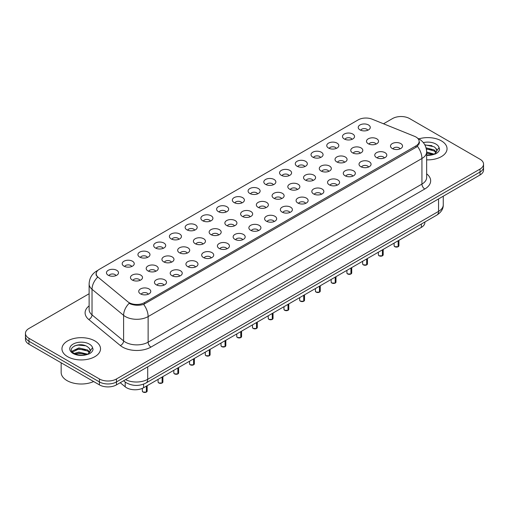 <?xml version="1.0" encoding="UTF-8"?>
<svg xmlns="http://www.w3.org/2000/svg" width="509" height="509" viewBox="0 0 509 509"><rect width="100%" height="100%" fill="white"/><g stroke="black" fill="none" stroke-linecap="round" stroke-linejoin="round"><path stroke-width="0.76" d="M344.256 138.97A6.025 3.48 180 0 1 343.06 137.984A6.025 3.48 180 0 1 345.051 133.657A6.025 3.48 180 0 1 352.775 134.045A6.025 3.48 180 0 1 353.971 137.984A6.025 3.48 180 0 1 344.256 138.97M352.043 139.326A3.614 2.087 0 0 0 351.07 138.308A3.614 2.087 0 0 0 347.507 137.78A3.614 2.087 0 0 0 344.987 139.326M328.521 148.049A6.025 3.48 180 0 1 327.325 147.069A6.025 3.48 180 0 1 329.317 142.743A6.025 3.48 180 0 1 337.041 143.131A6.025 3.48 180 0 1 338.237 147.069A6.025 3.48 180 0 1 328.521 148.049M336.303 148.412A3.614 2.087 0 0 0 335.336 147.394A3.614 2.087 0 0 0 331.773 146.866A3.614 2.087 0 0 0 329.253 148.412M312.781 157.135A6.025 3.48 180 0 1 311.584 156.155A6.025 3.48 180 0 1 313.582 151.828A6.025 3.48 180 0 1 321.306 152.216A6.025 3.48 180 0 1 322.502 156.155A6.025 3.48 180 0 1 312.781 157.135M320.568 157.497A3.614 2.087 0 0 0 319.601 156.479A3.614 2.087 0 0 0 316.038 155.951A3.614 2.087 0 0 0 313.519 157.497M297.046 166.22A6.025 3.48 180 0 1 295.85 165.234A6.025 3.48 180 0 1 297.848 160.914A6.025 3.48 180 0 1 305.572 161.302A6.025 3.48 180 0 1 306.762 165.234A6.025 3.48 180 0 1 297.046 166.22M304.834 166.583A3.614 2.087 0 0 0 303.867 165.565A3.614 2.087 0 0 0 300.304 165.037A3.614 2.087 0 0 0 297.784 166.583M281.312 175.306A6.025 3.48 180 0 1 280.115 174.32A6.025 3.48 180 0 1 282.113 170A6.025 3.48 180 0 1 289.831 170.388A6.025 3.48 180 0 1 291.027 174.32A6.025 3.48 180 0 1 281.312 175.306M289.099 175.669A3.614 2.087 0 0 0 288.132 174.651A3.614 2.087 0 0 0 284.569 174.123A3.614 2.087 0 0 0 282.043 175.669M265.577 184.392A6.025 3.48 180 0 1 264.381 183.405A6.025 3.48 180 0 1 266.379 179.085A6.025 3.48 180 0 1 274.096 179.473A6.025 3.48 180 0 1 275.293 183.405A6.025 3.48 180 0 1 265.577 184.392M273.365 184.754A3.614 2.087 0 0 0 272.391 183.736A3.614 2.087 0 0 0 268.835 183.208A3.614 2.087 0 0 0 266.309 184.754M249.843 193.477A6.025 3.48 180 0 1 248.647 192.491A6.025 3.48 180 0 1 250.644 188.171A6.025 3.48 180 0 1 258.362 188.553A6.025 3.48 180 0 1 259.558 192.491A6.025 3.48 180 0 1 249.843 193.477M257.63 193.834A3.614 2.087 0 0 0 256.657 192.822A3.614 2.087 0 0 0 253.1 192.287A3.614 2.087 0 0 0 250.574 193.834M234.108 202.563A6.025 3.48 180 0 1 232.912 201.577A6.025 3.48 180 0 1 234.903 197.25A6.025 3.48 180 0 1 242.628 197.638A6.025 3.48 180 0 1 243.824 201.577A6.025 3.48 180 0 1 234.108 202.563M241.896 202.919A3.614 2.087 0 0 0 240.922 201.901A3.614 2.087 0 0 0 237.359 201.373A3.614 2.087 0 0 0 234.84 202.919M218.374 211.642A6.025 3.48 180 0 1 217.178 210.662A6.025 3.48 180 0 1 219.169 206.336A6.025 3.48 180 0 1 226.893 206.724A6.025 3.48 180 0 1 228.089 210.662A6.025 3.48 180 0 1 218.374 211.642M226.161 212.005A3.614 2.087 0 0 0 225.188 210.987A3.614 2.087 0 0 0 221.625 210.459A3.614 2.087 0 0 0 219.105 212.005M202.633 220.728A6.025 3.48 180 0 1 201.443 219.748A6.025 3.48 180 0 1 203.435 215.422A6.025 3.48 180 0 1 211.159 215.81A6.025 3.48 180 0 1 212.355 219.748A6.025 3.48 180 0 1 202.633 220.728M210.421 221.091A3.614 2.087 0 0 0 209.453 220.073A3.614 2.087 0 0 0 205.891 219.544A3.614 2.087 0 0 0 203.371 221.091M186.898 229.813A6.025 3.48 180 0 1 185.702 228.827A6.025 3.48 180 0 1 187.7 224.507A6.025 3.48 180 0 1 195.424 224.895A6.025 3.48 180 0 1 196.62 228.827A6.025 3.48 180 0 1 186.898 229.813M194.686 230.176A3.614 2.087 0 0 0 193.719 229.158A3.614 2.087 0 0 0 190.156 228.63A3.614 2.087 0 0 0 187.636 230.176M171.164 238.899A6.025 3.48 180 0 1 169.968 237.913A6.025 3.48 180 0 1 171.966 233.593A6.025 3.48 180 0 1 179.683 233.981A6.025 3.48 180 0 1 180.88 237.913A6.025 3.48 180 0 1 171.164 238.899M178.952 239.262A3.614 2.087 0 0 0 177.985 238.244A3.614 2.087 0 0 0 174.422 237.716A3.614 2.087 0 0 0 171.902 239.262M155.43 247.985A6.025 3.48 180 0 1 154.233 246.999A6.025 3.48 180 0 1 156.231 242.678A6.025 3.48 180 0 1 163.949 243.067A6.025 3.48 180 0 1 165.145 246.999A6.025 3.48 180 0 1 155.43 247.985M163.217 248.341A3.614 2.087 0 0 0 162.244 247.329A3.614 2.087 0 0 0 158.687 246.801A3.614 2.087 0 0 0 156.161 248.341M139.695 257.07A6.025 3.48 180 0 1 138.499 256.084A6.025 3.48 180 0 1 140.497 251.758A6.025 3.48 180 0 1 148.214 252.146A6.025 3.48 180 0 1 149.411 256.084A6.025 3.48 180 0 1 139.695 257.07M147.483 257.427A3.614 2.087 0 0 0 146.509 256.415A3.614 2.087 0 0 0 142.953 255.881A3.614 2.087 0 0 0 140.427 257.427M123.961 266.15A6.025 3.48 180 0 1 122.764 265.17A6.025 3.48 180 0 1 124.762 260.843A6.025 3.48 180 0 1 132.48 261.232A6.025 3.48 180 0 1 133.676 265.17A6.025 3.48 180 0 1 123.961 266.15M131.748 266.512A3.614 2.087 0 0 0 130.775 265.494A3.614 2.087 0 0 0 127.212 264.966A3.614 2.087 0 0 0 124.692 266.512M108.226 275.235A6.025 3.48 180 0 1 107.03 274.256A6.025 3.48 180 0 1 109.021 269.929A6.025 3.48 180 0 1 116.746 270.317A6.025 3.48 180 0 1 117.942 274.256A6.025 3.48 180 0 1 108.226 275.235M116.014 275.598A3.614 2.087 0 0 0 115.04 274.58A3.614 2.087 0 0 0 111.477 274.052A3.614 2.087 0 0 0 108.958 275.598M359.99 129.884A6.025 3.48 180 0 1 358.794 128.898A6.025 3.48 180 0 1 360.792 124.578A6.025 3.48 180 0 1 368.51 124.966A6.025 3.48 180 0 1 369.706 128.898A6.025 3.48 180 0 1 359.99 129.884M367.778 130.24A3.614 2.087 0 0 0 366.804 129.229A3.614 2.087 0 0 0 363.241 128.701A3.614 2.087 0 0 0 360.722 130.24M352.521 152.821A6.025 3.48 180 0 1 351.325 151.841A6.025 3.48 180 0 1 353.316 147.515A6.025 3.48 180 0 1 361.04 147.903A6.025 3.48 180 0 1 362.236 151.841A6.025 3.48 180 0 1 352.521 152.821M360.308 153.184A3.614 2.087 0 0 0 359.335 152.166A3.614 2.087 0 0 0 355.772 151.637A3.614 2.087 0 0 0 353.252 153.184M336.786 161.907A6.025 3.48 180 0 1 335.59 160.927A6.025 3.48 180 0 1 337.582 156.6A6.025 3.48 180 0 1 345.306 156.988A6.025 3.48 180 0 1 346.502 160.927A6.025 3.48 180 0 1 336.786 161.907M344.574 162.269A3.614 2.087 0 0 0 343.6 161.251A3.614 2.087 0 0 0 340.037 160.723A3.614 2.087 0 0 0 337.518 162.269M321.045 170.992A6.025 3.48 180 0 1 319.856 170.006A6.025 3.48 180 0 1 321.847 165.686A6.025 3.48 180 0 1 329.571 166.074A6.025 3.48 180 0 1 330.767 170.006A6.025 3.48 180 0 1 321.045 170.992M328.833 171.355A3.614 2.087 0 0 0 327.866 170.337A3.614 2.087 0 0 0 324.303 169.809A3.614 2.087 0 0 0 321.783 171.355M305.311 180.078A6.025 3.48 180 0 1 304.115 179.092A6.025 3.48 180 0 1 306.113 174.772A6.025 3.48 180 0 1 313.837 175.16A6.025 3.48 180 0 1 315.033 179.092A6.025 3.48 180 0 1 305.311 180.078M313.099 180.441A3.614 2.087 0 0 0 312.132 179.422A3.614 2.087 0 0 0 308.569 178.894A3.614 2.087 0 0 0 306.049 180.441M289.576 189.163A6.025 3.48 180 0 1 288.38 188.177A6.025 3.48 180 0 1 290.378 183.857A6.025 3.48 180 0 1 298.096 184.245A6.025 3.48 180 0 1 299.292 188.177A6.025 3.48 180 0 1 289.576 189.163M297.364 189.526A3.614 2.087 0 0 0 296.397 188.508A3.614 2.087 0 0 0 292.834 187.98A3.614 2.087 0 0 0 290.315 189.526M273.842 198.249A6.025 3.48 180 0 1 272.646 197.263A6.025 3.48 180 0 1 274.644 192.943A6.025 3.48 180 0 1 282.361 193.325A6.025 3.48 180 0 1 283.558 197.263A6.025 3.48 180 0 1 273.842 198.249M281.63 198.605A3.614 2.087 0 0 0 280.656 197.594A3.614 2.087 0 0 0 277.1 197.059A3.614 2.087 0 0 0 274.574 198.605M258.108 207.335A6.025 3.48 180 0 1 256.911 206.349A6.025 3.48 180 0 1 258.909 202.022A6.025 3.48 180 0 1 266.627 202.41A6.025 3.48 180 0 1 267.823 206.349A6.025 3.48 180 0 1 258.108 207.335M265.895 207.691A3.614 2.087 0 0 0 264.922 206.673A3.614 2.087 0 0 0 261.365 206.145A3.614 2.087 0 0 0 258.839 207.691M242.373 216.414A6.025 3.48 180 0 1 241.177 215.434A6.025 3.48 180 0 1 243.175 211.108A6.025 3.48 180 0 1 250.892 211.496A6.025 3.48 180 0 1 252.089 215.434A6.025 3.48 180 0 1 242.373 216.414M250.161 216.777A3.614 2.087 0 0 0 249.187 215.759A3.614 2.087 0 0 0 245.624 215.231A3.614 2.087 0 0 0 243.105 216.777M226.639 225.5A6.025 3.48 180 0 1 225.442 224.52A6.025 3.48 180 0 1 227.434 220.193A6.025 3.48 180 0 1 235.158 220.582A6.025 3.48 180 0 1 236.354 224.52A6.025 3.48 180 0 1 226.639 225.5M234.426 225.862A3.614 2.087 0 0 0 233.453 224.844A3.614 2.087 0 0 0 229.89 224.316A3.614 2.087 0 0 0 227.37 225.862M210.904 234.585A6.025 3.48 180 0 1 209.708 233.599A6.025 3.48 180 0 1 211.699 229.279A6.025 3.48 180 0 1 219.424 229.667A6.025 3.48 180 0 1 220.62 233.599A6.025 3.48 180 0 1 210.904 234.585M218.685 234.948A3.614 2.087 0 0 0 217.718 233.93A3.614 2.087 0 0 0 214.155 233.402A3.614 2.087 0 0 0 211.636 234.948M195.163 243.671A6.025 3.48 180 0 1 193.967 242.685A6.025 3.48 180 0 1 195.965 238.365A6.025 3.48 180 0 1 203.689 238.753A6.025 3.48 180 0 1 204.885 242.685A6.025 3.48 180 0 1 195.163 243.671M202.951 244.034A3.614 2.087 0 0 0 201.984 243.016A3.614 2.087 0 0 0 198.421 242.488A3.614 2.087 0 0 0 195.901 244.034M179.429 252.757A6.025 3.48 180 0 1 178.233 251.77A6.025 3.48 180 0 1 180.231 247.45A6.025 3.48 180 0 1 187.955 247.838A6.025 3.48 180 0 1 189.144 251.77A6.025 3.48 180 0 1 179.429 252.757M187.217 253.113A3.614 2.087 0 0 0 186.249 252.101A3.614 2.087 0 0 0 182.686 251.573A3.614 2.087 0 0 0 180.167 253.113M163.694 261.842A6.025 3.48 180 0 1 162.498 260.856A6.025 3.48 180 0 1 164.496 256.53A6.025 3.48 180 0 1 172.214 256.918A6.025 3.48 180 0 1 173.41 260.856A6.025 3.48 180 0 1 163.694 261.842M171.482 262.199A3.614 2.087 0 0 0 170.515 261.187A3.614 2.087 0 0 0 166.952 260.653A3.614 2.087 0 0 0 164.426 262.199M147.96 270.922A6.025 3.48 180 0 1 146.764 269.942A6.025 3.48 180 0 1 148.762 265.615A6.025 3.48 180 0 1 156.479 266.003A6.025 3.48 180 0 1 157.675 269.942A6.025 3.48 180 0 1 147.96 270.922M155.748 271.284A3.614 2.087 0 0 0 154.774 270.266A3.614 2.087 0 0 0 151.218 269.738A3.614 2.087 0 0 0 148.692 271.284M132.225 280.007A6.025 3.48 180 0 1 131.029 279.027A6.025 3.48 180 0 1 133.027 274.701A6.025 3.48 180 0 1 140.745 275.089A6.025 3.48 180 0 1 141.941 279.027A6.025 3.48 180 0 1 132.225 280.007M140.013 280.37A3.614 2.087 0 0 0 139.04 279.352A3.614 2.087 0 0 0 135.483 278.824A3.614 2.087 0 0 0 132.957 280.37M368.255 143.742A6.025 3.48 180 0 1 367.059 142.755A6.025 3.48 180 0 1 369.057 138.429A6.025 3.48 180 0 1 376.775 138.817A6.025 3.48 180 0 1 377.971 142.755A6.025 3.48 180 0 1 368.255 143.742M376.043 144.098A3.614 2.087 0 0 0 375.069 143.086A3.614 2.087 0 0 0 371.513 142.552A3.614 2.087 0 0 0 368.987 144.098M376.52 157.593A6.025 3.48 180 0 1 375.324 156.613A6.025 3.48 180 0 1 377.322 152.286A6.025 3.48 180 0 1 385.039 152.675A6.025 3.48 180 0 1 386.236 156.613A6.025 3.48 180 0 1 376.52 157.593M384.308 157.955A3.614 2.087 0 0 0 383.334 156.937A3.614 2.087 0 0 0 379.778 156.409A3.614 2.087 0 0 0 377.252 157.955M360.786 166.678A6.025 3.48 180 0 1 359.589 165.699A6.025 3.48 180 0 1 361.587 161.372A6.025 3.48 180 0 1 369.305 161.76A6.025 3.48 180 0 1 370.501 165.699A6.025 3.48 180 0 1 360.786 166.678M368.573 167.041A3.614 2.087 0 0 0 367.6 166.023A3.614 2.087 0 0 0 364.037 165.495A3.614 2.087 0 0 0 361.517 167.041M345.051 175.764A6.025 3.48 180 0 1 343.855 174.784A6.025 3.48 180 0 1 345.846 170.458A6.025 3.48 180 0 1 353.57 170.846A6.025 3.48 180 0 1 354.767 174.784A6.025 3.48 180 0 1 345.051 175.764M352.839 176.127A3.614 2.087 0 0 0 351.865 175.109A3.614 2.087 0 0 0 348.302 174.581A3.614 2.087 0 0 0 345.783 176.127M329.317 184.85A6.025 3.48 180 0 1 328.12 183.864A6.025 3.48 180 0 1 330.112 179.543A6.025 3.48 180 0 1 337.836 179.931A6.025 3.48 180 0 1 339.032 183.864A6.025 3.48 180 0 1 329.317 184.85M337.098 185.212A3.614 2.087 0 0 0 336.131 184.194A3.614 2.087 0 0 0 332.568 183.666A3.614 2.087 0 0 0 330.048 185.212M313.576 193.935A6.025 3.48 180 0 1 312.38 192.949A6.025 3.48 180 0 1 314.377 188.629A6.025 3.48 180 0 1 322.102 189.017A6.025 3.48 180 0 1 323.298 192.949A6.025 3.48 180 0 1 313.576 193.935M321.364 194.298A3.614 2.087 0 0 0 320.396 193.28A3.614 2.087 0 0 0 316.833 192.752A3.614 2.087 0 0 0 314.314 194.298M297.841 203.021A6.025 3.48 180 0 1 296.645 202.035A6.025 3.48 180 0 1 298.643 197.715A6.025 3.48 180 0 1 306.367 198.096A6.025 3.48 180 0 1 307.557 202.035A6.025 3.48 180 0 1 297.841 203.021M305.629 203.377A3.614 2.087 0 0 0 304.662 202.366A3.614 2.087 0 0 0 301.099 201.831A3.614 2.087 0 0 0 298.579 203.377M282.107 212.107A6.025 3.48 180 0 1 280.911 211.12A6.025 3.48 180 0 1 282.909 206.794A6.025 3.48 180 0 1 290.626 207.182A6.025 3.48 180 0 1 291.822 211.12A6.025 3.48 180 0 1 282.107 212.107M289.895 212.463A3.614 2.087 0 0 0 288.927 211.445A3.614 2.087 0 0 0 285.364 210.917A3.614 2.087 0 0 0 282.839 212.463M266.372 221.186A6.025 3.48 180 0 1 265.176 220.206A6.025 3.48 180 0 1 267.174 215.88A6.025 3.48 180 0 1 274.892 216.268A6.025 3.48 180 0 1 276.088 220.206A6.025 3.48 180 0 1 266.372 221.186M274.16 221.549A3.614 2.087 0 0 0 273.187 220.531A3.614 2.087 0 0 0 269.63 220.003A3.614 2.087 0 0 0 267.104 221.549M250.638 230.272A6.025 3.48 180 0 1 249.442 229.292A6.025 3.48 180 0 1 251.44 224.965A6.025 3.48 180 0 1 259.157 225.353A6.025 3.48 180 0 1 260.353 229.292A6.025 3.48 180 0 1 250.638 230.272M258.426 230.634A3.614 2.087 0 0 0 257.452 229.616A3.614 2.087 0 0 0 253.889 229.088A3.614 2.087 0 0 0 251.37 230.634M234.903 239.357A6.025 3.48 180 0 1 233.707 238.371A6.025 3.48 180 0 1 235.699 234.051A6.025 3.48 180 0 1 243.423 234.439A6.025 3.48 180 0 1 244.619 238.371A6.025 3.48 180 0 1 234.903 239.357M242.691 239.72A3.614 2.087 0 0 0 241.718 238.702A3.614 2.087 0 0 0 238.155 238.174A3.614 2.087 0 0 0 235.635 239.72M219.169 248.443A6.025 3.48 180 0 1 217.973 247.457A6.025 3.48 180 0 1 219.964 243.137A6.025 3.48 180 0 1 227.688 243.525A6.025 3.48 180 0 1 228.885 247.457A6.025 3.48 180 0 1 219.169 248.443M226.957 248.806A3.614 2.087 0 0 0 225.983 247.788A3.614 2.087 0 0 0 222.42 247.259A3.614 2.087 0 0 0 219.901 248.806M203.428 257.529A6.025 3.48 180 0 1 202.238 256.542A6.025 3.48 180 0 1 204.23 252.222A6.025 3.48 180 0 1 211.954 252.61A6.025 3.48 180 0 1 213.15 256.542A6.025 3.48 180 0 1 203.428 257.529M211.216 257.891A3.614 2.087 0 0 0 210.249 256.873A3.614 2.087 0 0 0 206.686 256.345A3.614 2.087 0 0 0 204.166 257.891M187.694 266.614A6.025 3.48 180 0 1 186.498 265.628A6.025 3.48 180 0 1 188.495 261.302A6.025 3.48 180 0 1 196.219 261.69A6.025 3.48 180 0 1 197.416 265.628A6.025 3.48 180 0 1 187.694 266.614M195.481 266.971A3.614 2.087 0 0 0 194.514 265.959A3.614 2.087 0 0 0 190.951 265.424A3.614 2.087 0 0 0 188.432 266.971M171.959 275.7A6.025 3.48 180 0 1 170.763 274.714A6.025 3.48 180 0 1 172.761 270.387A6.025 3.48 180 0 1 180.479 270.775A6.025 3.48 180 0 1 181.675 274.714A6.025 3.48 180 0 1 171.959 275.7M179.747 276.056A3.614 2.087 0 0 0 178.78 275.038A3.614 2.087 0 0 0 175.217 274.51A3.614 2.087 0 0 0 172.697 276.056M156.225 284.779A6.025 3.48 180 0 1 155.029 283.799A6.025 3.48 180 0 1 157.026 279.473A6.025 3.48 180 0 1 164.744 279.861A6.025 3.48 180 0 1 165.94 283.799A6.025 3.48 180 0 1 156.225 284.779M164.013 285.142A3.614 2.087 0 0 0 163.039 284.124A3.614 2.087 0 0 0 159.482 283.596A3.614 2.087 0 0 0 156.957 285.142M140.49 293.865A6.025 3.48 180 0 1 139.294 292.885A6.025 3.48 180 0 1 141.292 288.558A6.025 3.48 180 0 1 149.01 288.947A6.025 3.48 180 0 1 150.206 292.885A6.025 3.48 180 0 1 140.49 293.865M148.278 294.227A3.614 2.087 0 0 0 147.305 293.209A3.614 2.087 0 0 0 143.748 292.681A3.614 2.087 0 0 0 141.222 294.227M392.254 148.513A6.025 3.48 180 0 1 391.058 147.527A6.025 3.48 180 0 1 393.056 143.201A6.025 3.48 180 0 1 400.774 143.589A6.025 3.48 180 0 1 401.97 147.527A6.025 3.48 180 0 1 392.254 148.513M400.042 148.87A3.614 2.087 0 0 0 399.069 147.858A3.614 2.087 0 0 0 395.512 147.324A3.614 2.087 0 0 0 392.986 148.87M414.523 136.317A10.848 6.261 180 0 1 415.974 137.016A10.848 6.261 180 0 1 419.149 141.445A10.848 6.261 180 0 1 415.974 145.873L144.435 302.639A10.848 6.261 180 0 1 127.886 301.805L98.173 277.303A10.848 6.261 180 0 1 96.214 273.715A10.848 6.261 180 0 1 99.389 269.286L358.202 119.863A10.848 6.261 180 0 1 372.092 119.163L414.523 136.317M424.894 221.988L424.894 222.452A12.051 6.954 180 0 1 421.363 227.377L143.589 387.743A12.051 6.954 180 0 1 125.201 386.815L120.219 382.711M441.392 140.872A19.278 11.134 0 0 0 418.882 138.862A19.278 11.134 0 0 1 441.392 140.872A19.278 11.134 0 0 1 447.042 148.743A19.278 11.134 0 0 0 441.392 140.872M94.878 340.928A19.278 11.134 0 0 0 73.862 338.517A19.278 11.134 0 0 0 61.958 348.799A19.278 11.134 0 0 0 67.608 356.675A19.278 11.134 0 0 0 88.617 359.087A19.278 11.134 0 0 0 100.521 348.799A19.278 11.134 0 0 0 94.878 340.928A19.278 11.134 0 0 0 73.862 338.517A19.278 11.134 0 0 0 61.958 348.799A19.278 11.134 0 0 0 67.608 356.675A19.278 11.134 0 0 0 88.617 359.087A19.278 11.134 0 0 0 100.521 348.799A19.278 11.134 0 0 0 94.878 340.928M419.575 142.227L417.45 146.312L416.4 147.082L143.646 304.388C139.11 305.693 134.65 305.527 130.272 303.905L129.101 303.339A14.061 9.404 129.5 0 0 123.611 315.338L92.027 289.297A16.065 9.277 180 0 1 89.12 283.977L89.12 309.561A16.065 9.277 0 0 0 92.027 314.88L123.611 340.922A16.065 9.277 0 0 0 125.405 342.163A16.065 9.277 0 0 0 148.132 342.163L421.936 184.08A16.065 9.277 0 0 0 426.644 177.52L426.644 151.936A16.065 9.277 180 0 1 421.936 158.496A14.061 8.119 -120 0 0 417.45 146.312M89.12 293.744L28.981 328.464A12.051 6.954 0 0 0 25.45 333.389L25.45 339.293A12.051 6.954 0 0 0 28.981 344.211L99.42 384.88L99.42 381.928A12.051 6.954 0 0 0 116.459 381.928L480.019 172.029A12.051 6.954 0 0 0 483.55 167.105A12.051 6.954 0 0 1 480.019 172.029L116.459 381.928A12.051 6.954 0 0 1 99.42 381.928L28.981 341.259L99.42 381.928L99.42 378.976A12.051 6.954 0 0 0 116.459 378.976L480.019 169.077A12.051 6.954 0 0 0 483.55 164.153A12.051 6.954 0 0 0 480.019 159.234L409.58 118.565A12.051 6.954 0 0 0 392.541 118.565L383.512 123.776M25.45 336.341A12.051 6.954 0 0 0 28.981 341.259A12.051 6.954 0 0 1 25.45 336.341M426.644 173.843A20.086 11.592 180 0 1 424.78 188.998L150.969 347.081A20.086 11.592 180 0 1 122.567 347.081A20.086 11.592 180 0 1 120.315 345.528L88.731 319.487A4.015 2.685 -50.5 0 0 92.027 314.88L92.027 289.297A14.061 9.404 129.5 0 1 97.48 277.335L95.934 274.039L96.748 271.768M426.644 159.851A19.278 11.134 0 0 0 447.042 148.743A19.278 11.134 0 0 1 426.644 159.851M25.45 333.389A12.051 6.954 0 0 0 28.981 338.307L99.42 378.976M99.42 384.88A12.051 6.954 0 0 0 116.459 384.88L480.019 174.981A12.051 6.954 0 0 0 483.55 170.057L483.55 164.153M398.146 246.712L394.825 246.712L394.106 245.688A2.411 1.393 0 0 0 394.812 246.674A2.411 1.393 0 0 0 398.146 246.712L398.146 240.782M398.127 246.75L398.089 246.744A2.329 1.342 180 0 1 394.869 246.706M398.146 246.617L398.292 240.693M382.405 255.798L379.09 255.792L378.372 254.774A2.411 1.393 0 0 0 379.078 255.76A2.411 1.393 0 0 0 382.405 255.798L382.405 249.868M382.393 255.836L382.354 255.83A2.329 1.342 180 0 1 379.135 255.792M382.405 255.703L382.558 249.779M366.671 264.884L363.356 264.877L362.637 263.859A2.411 1.393 0 0 0 363.343 264.845A2.411 1.393 0 0 0 366.671 264.884L366.671 258.947M366.658 264.922L366.62 264.915A2.329 1.342 180 0 1 363.401 264.877M366.671 264.788L366.824 258.865M350.936 273.969L347.622 273.963L346.903 272.945A2.411 1.393 0 0 0 347.602 273.925A2.411 1.393 0 0 0 350.936 273.969L350.936 268.033M350.924 274.007L350.886 274.001A2.329 1.342 180 0 1 347.66 273.963M350.936 273.867L351.089 267.95M335.202 283.055L331.887 283.049L331.162 282.031A2.411 1.393 0 0 0 331.868 283.01A2.411 1.393 0 0 0 335.202 283.055L335.202 277.119M335.183 283.093L335.151 283.087A2.329 1.342 180 0 1 331.925 283.042M335.202 282.953L335.348 277.036M426.644 155.048L432.943 154.66L435.494 153.922C437.944 152.662 439.305 151.09 439.572 149.207L439.07 147.578L436.837 150.709A9.079 5.243 0 0 0 435.812 148.291L434.19 146.808L424.799 144.791M436.703 151.332L434.489 154.004M426.644 151.994L434.272 154.157M426.644 153.031L433.267 154.59M426.058 147.839L434.177 149.926L436.289 152.127M426.319 148.87L434.177 150.969L435.939 152.617M435.812 148.291L436.837 150.836M424.92 145.014L432.02 145.682M426.37 149.105L431.931 149.824M426.644 153.273L431.931 153.985M61.156 362.79L61.156 372.416A20.086 11.592 0 0 0 67.042 380.617A20.086 11.592 0 0 0 93.637 381.54M90.188 351.395L90.322 350.771A9.079 5.243 0 0 0 89.298 348.347L87.669 346.864C79.302 340.947 65.356 348.671 73.964 353.265C77.476 355.167 81.631 355.657 86.422 354.722L88.973 353.978C91.423 352.718 92.784 351.153 93.058 349.263L92.555 347.641L87.968 354.067M74.231 353.418L78.889 352.101L87.758 354.219M85.41 354.048L78.176 353.424L75.3 353.946L78.889 353.144L86.746 354.652M72.195 351.738L72.469 350.949L78.889 347.94L87.663 349.988L89.769 352.183M72.45 352.037L78.889 348.977L87.663 351.032L89.425 352.68M89.298 348.347L90.316 350.892M74.619 345.821L78.176 345.096L85.506 345.745M75.287 349.785L78.176 349.263L85.41 349.88M319.467 292.141L316.153 292.134L315.427 291.11A2.411 1.393 0 0 0 316.134 292.096A2.411 1.393 0 0 0 319.467 292.141L319.467 286.204M319.448 292.172L319.41 292.172A2.329 1.342 180 0 1 316.191 292.128M319.467 292.039L319.614 286.115M303.733 301.226L300.418 301.22L299.693 300.195A2.411 1.393 0 0 0 300.399 301.182A2.411 1.393 0 0 0 303.733 301.226L303.733 295.29M303.714 301.258L303.676 301.252A2.329 1.342 180 0 1 300.456 301.213M303.733 301.124L303.879 295.201M287.999 310.305L284.684 310.305L283.958 309.281A2.411 1.393 0 0 0 284.665 310.267A2.411 1.393 0 0 0 287.999 310.305L287.999 304.376M287.979 310.344L287.941 310.337A2.329 1.342 180 0 1 284.722 310.299M287.999 310.21L288.145 304.287M272.264 319.391L268.943 319.385L268.224 318.367A2.411 1.393 0 0 0 268.93 319.353A2.411 1.393 0 0 0 272.264 319.391L272.264 313.455M272.245 319.429L272.207 319.423A2.329 1.342 180 0 1 268.987 319.385M272.264 319.296L272.41 313.372M256.523 328.477L253.208 328.47L252.489 327.452A2.411 1.393 0 0 0 253.196 328.432A2.411 1.393 0 0 0 256.523 328.477L256.523 322.541M256.511 328.515L256.472 328.509A2.329 1.342 180 0 1 253.253 328.47M256.523 328.381L256.676 322.458M240.789 337.562L237.474 337.556L236.755 336.538A2.411 1.393 0 0 0 237.461 337.518A2.411 1.393 0 0 0 240.789 337.562L240.789 331.626M240.776 337.601L240.738 337.594A2.329 1.342 180 0 1 237.512 337.55M240.789 337.461L240.942 331.544M225.054 346.648L221.739 346.642L221.014 345.624A2.411 1.393 0 0 0 221.72 346.604A2.411 1.393 0 0 0 225.054 346.648L225.054 340.712M225.042 346.686L225.003 346.68A2.329 1.342 180 0 1 221.778 346.635M225.054 346.546L225.207 340.629M209.32 355.734L206.005 355.727L205.28 354.703A2.411 1.393 0 0 0 205.986 355.689A2.411 1.393 0 0 0 209.32 355.734L209.32 349.798M209.301 355.766L209.263 355.766A2.329 1.342 180 0 1 206.043 355.721M209.32 355.632L209.466 349.708M193.585 364.813L190.271 364.813L189.545 363.789A2.411 1.393 0 0 0 190.251 364.775A2.411 1.393 0 0 0 193.585 364.813L193.585 358.883M193.566 364.851L193.528 364.845A2.329 1.342 180 0 1 190.309 364.807M193.585 364.718L193.732 358.794M177.851 373.899L174.536 373.899L173.811 372.874A2.411 1.393 0 0 0 174.517 373.861A2.411 1.393 0 0 0 177.851 373.899L177.851 367.969M177.832 373.937L177.794 373.93A2.329 1.342 180 0 1 174.574 373.892M177.851 373.803L177.997 367.88M162.117 382.984L158.795 382.978L158.076 381.96A2.411 1.393 0 0 0 158.783 382.946A2.411 1.393 0 0 0 162.117 382.984L162.117 377.048M162.097 383.022L162.059 383.016A2.329 1.342 180 0 1 158.84 382.978M162.117 382.889L162.263 376.965M146.376 392.07L143.061 392.064L142.342 391.046A2.411 1.393 0 0 0 143.048 392.025A2.411 1.393 0 0 0 146.376 392.07L146.376 386.134M146.363 392.108L146.325 392.102A2.329 1.342 180 0 1 143.105 392.064M146.376 391.968L146.528 386.051M144.435 302.639L144.435 304.07M415.974 145.873L415.974 147.324M421.363 224.024L421.363 227.377M125.201 382.03L125.201 386.815M143.589 384.136L143.589 387.743M150.969 347.081A4.015 2.316 60 0 1 148.132 342.163L148.132 316.579A16.065 9.277 180 0 1 125.405 316.579A16.065 9.277 180 0 1 123.611 315.338L123.611 340.922A4.015 2.685 -50.5 0 1 120.315 345.528M143.646 304.388A14.061 8.119 60 0 1 148.132 316.579L421.936 158.496L421.936 184.08A4.015 2.316 60 0 0 424.78 188.998M97.683 270.565A14.061 8.119 -120 0 0 96.735 270.985C91.932 273.867 89.393 278.2 89.12 283.977M88.731 319.487A20.086 11.592 180 0 1 89.12 305.884M116.459 378.976L116.459 384.88M480.019 169.077L480.019 174.981M28.981 338.307L28.981 344.211M125.564 379.625A16.065 9.277 0 0 0 147.705 379.3L438.554 211.381A16.065 9.277 0 0 0 443.256 204.822C443.377 208.811 441.252 212.221 436.887 215.059L146.038 382.978A8.036 4.638 60 0 0 147.705 379.3L147.705 366.843M438.554 198.917L438.554 211.381A8.036 4.638 60 0 1 436.887 215.059M123.821 380.63A8.036 5.376 129.5 0 0 124.654 381.604L123.617 380.745M398.292 246.63A2.411 1.393 0 0 0 398.922 245.688L398.922 240.331M382.558 255.715A2.411 1.393 0 0 0 383.188 254.774L383.188 249.416M366.824 264.801A2.411 1.393 0 0 0 367.453 263.859L367.453 258.496M351.089 273.88A2.411 1.393 0 0 0 351.719 272.945L351.719 267.581M335.348 282.966A2.411 1.393 0 0 0 335.985 282.031L335.985 276.667M439.07 147.578A11.491 6.636 0 0 0 435.882 144.047A11.491 6.636 0 0 0 423.335 142.615M426.644 155.34A11.491 6.636 0 0 0 432.943 154.66M92.555 347.641A11.491 6.636 0 0 0 89.368 344.109A11.491 6.636 0 0 0 73.118 344.109A11.491 6.636 0 0 0 73.118 353.494A11.491 6.636 0 0 0 86.422 354.722M319.614 292.051A2.411 1.393 0 0 0 320.25 291.11L320.25 285.753M303.879 301.137A2.411 1.393 0 0 0 304.516 300.195L304.516 294.838M288.145 310.223A2.411 1.393 0 0 0 288.781 309.281L288.781 303.924M272.41 319.308A2.411 1.393 0 0 0 273.04 318.367L273.04 313.01M256.676 328.394A2.411 1.393 0 0 0 257.306 327.452L257.306 322.089M240.942 337.473A2.411 1.393 0 0 0 241.571 336.538L241.571 331.174M225.207 346.559A2.411 1.393 0 0 0 225.837 345.624L225.837 340.26M209.466 355.645A2.411 1.393 0 0 0 210.102 354.703L210.102 349.346M193.732 364.73A2.411 1.393 0 0 0 194.368 363.789L194.368 358.431M177.997 373.816A2.411 1.393 0 0 0 178.634 372.874L178.634 367.517M162.263 382.902A2.411 1.393 0 0 0 162.893 381.96L162.893 376.596M146.528 391.987A2.411 1.393 0 0 0 147.158 391.046L147.158 385.682M96.214 273.715L96.214 275.439M419.149 141.445L419.149 144.079M426.644 151.936C426.37 146.159 423.832 141.826 419.022 138.944L417.59 138.206M98.059 270.222L96.735 270.985M146.038 382.978C139.574 386.229 133.11 386.229 126.646 382.978L124.654 381.604M443.256 204.822L443.256 196.2M394.106 245.688L394.106 243.111M398.922 245.688L398.273 246.668M378.372 254.774L378.372 252.197M383.188 254.774L382.539 255.753M362.637 263.859L362.637 261.282M367.453 263.859L366.804 264.833M346.903 272.945L346.903 270.368M351.719 272.945L351.07 273.918M331.162 282.031L331.162 279.454M335.985 282.031L335.336 283.004M315.427 291.11L315.427 288.533M320.25 291.11L319.601 292.09M299.693 300.195L299.693 297.619M304.516 300.195L303.867 301.175M283.958 309.281L283.958 306.704M288.781 309.281L288.126 310.261M268.224 318.367L268.224 315.79M273.04 318.367L272.391 319.34M252.489 327.452L252.489 324.876M257.306 327.452L256.657 328.426M236.755 336.538L236.755 333.961M241.571 336.538L240.922 337.512M221.014 345.624L221.014 343.041M225.837 345.624L225.188 346.597M205.28 354.703L205.28 352.126M210.102 354.703L209.453 355.683M189.545 363.789L189.545 361.212M194.368 363.789L193.719 364.768M173.811 372.874L173.811 370.298M178.634 372.874L177.985 373.854M158.076 381.96L158.076 379.383M162.893 381.96L162.244 382.933M142.342 391.046L142.342 388.373M147.158 391.046L146.509 392.019"/></g></svg>
